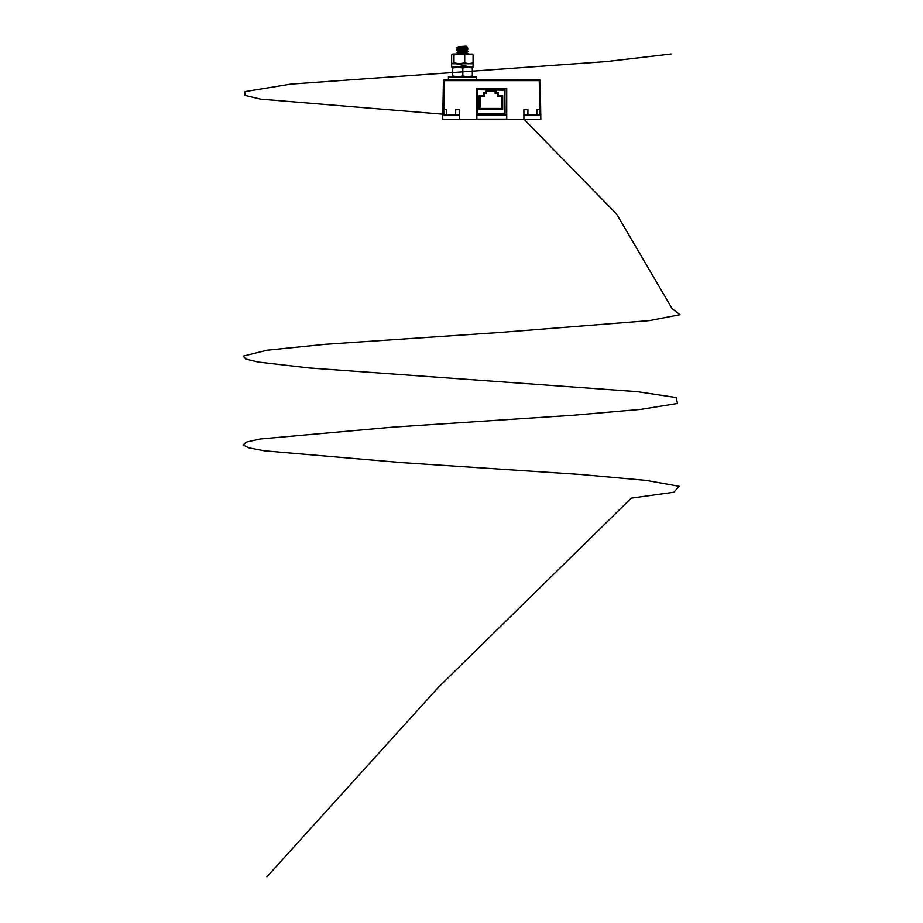 <?xml version="1.0" encoding="UTF-8"?>
<svg xmlns="http://www.w3.org/2000/svg" width="923" height="923" viewBox="0 0 923 923"><rect width="100%" height="100%" fill="white"/><g stroke="black" fill="none" stroke-linecap="round" stroke-linejoin="round"><path stroke-width="1.38" d="M455.674 114.971L455.674 109.71L459.689 109.71L459.689 119.425L476.856 119.425L476.856 88.227L506.727 88.227L506.727 119.425L540.832 119.425L540.74 114.06A5.353 5.353 0 0 0 540.832 114.971L523.895 114.971L523.895 119.425M443.801 114.971L443.801 109.71L446.755 109.71L446.755 114.971M536.828 114.971L536.828 109.71L539.77 109.71L539.77 114.971M459.689 114.971L442.74 114.971L443.801 109.71L444.309 79.747L539.263 79.747A0.888 0.888 0 0 1 540.163 80.624L540.74 114.06L540.163 80.624A0.888 0.888 0 0 0 539.263 79.747L539.263 80.624L443.421 80.624L442.832 114.06A5.353 5.353 0 0 1 442.74 114.971L443.651 109.733M540.163 80.624L539.263 80.624L539.77 109.71L540.74 114.06M442.74 114.971L442.74 119.425L459.689 119.425M476.856 88.296L506.727 88.296M523.895 114.971L523.895 109.71L527.91 109.71L527.91 114.971M539.932 109.733L540.832 119.425M444.309 79.747A0.888 0.888 0 0 0 443.421 80.624A0.888 0.888 0 0 1 444.309 79.747M504.835 89.716L505.054 113.437L504.454 113.875M505.054 88.296L504.604 113.887L476.96 113.437L505.054 113.437M480.398 89.716L480.398 88.296M500.462 89.716L500.462 88.296L500.462 89.716M494.866 88.296L494.866 89.716M490.401 88.296L490.401 89.716M485.948 88.296L485.948 89.716M497.093 88.296L497.093 89.716M492.64 88.296L492.64 89.716M488.175 88.296L488.175 89.716M477.629 89.716L477.629 88.296M477.41 88.296L477.41 89.716L504.385 89.716L504.835 113.437L504.835 88.296M501.616 89.716L501.616 88.296M480.179 89.716L480.179 88.296L480.179 89.716M500.243 89.716L500.243 88.296L500.243 89.716M485.763 92.565L485.763 91.227L496.032 91.227L496.032 92.565L498.201 92.565L498.201 95.704L502.677 95.704L502.677 109.329L479.118 109.329L479.118 95.704L483.594 95.704L483.594 92.565L485.763 92.565L486.652 93.454L484.483 93.454L484.483 96.603L480.006 96.603L480.006 108.441L501.789 108.441L501.789 96.603L497.312 96.603L497.312 93.454L495.143 93.454L495.143 91.227M486.652 91.227L486.652 93.454M484.483 93.454L483.594 92.565M484.483 96.603L483.594 95.704M480.006 96.603L479.118 95.704M480.006 108.441L479.118 109.329M501.789 108.441L502.677 109.329M501.789 96.603L502.677 95.704M497.312 96.603L498.201 95.704M497.312 93.454L498.201 92.565M495.143 93.454L496.032 92.565M481.552 89.716L481.552 88.296M487.148 88.296L487.148 89.716M487.955 88.296L487.955 89.716M491.613 88.296L491.613 89.716M492.409 88.296L492.409 89.716M496.066 88.296L496.066 89.716M496.874 88.296L496.874 89.716M484.921 88.296L484.921 89.716M485.729 88.296L485.729 89.716M489.386 88.296L489.386 89.716M490.182 88.296L490.182 89.716M493.84 88.296L493.84 89.716M494.647 88.296L494.647 89.716M477.41 89.716L477.41 113.437L504.385 113.437L504.385 90.154L477.41 89.716L476.96 113.437L476.96 88.296M504.385 88.296L504.835 90.154M476.222 76.851L448.428 76.851L448.428 79.701M452.397 75.974L452.397 67.967M452.605 76.851L452.605 67.102M452.835 75.974L457.82 76.851L462.804 75.974L467.569 76.851L472.322 75.974L472.322 67.967L467.569 67.091L462.804 67.967L457.82 67.091L452.835 67.967M472.322 75.974L472.103 76.851L472.322 75.974M472.115 67.102L472.322 67.967L472.103 67.091L473.061 67.102L451.659 67.091L451.659 63.756L462.365 63.756L451.659 63.756M462.804 75.974L462.804 67.967M473.061 67.102L473.061 63.756L462.365 63.756M476.856 115.133L506.727 115.133M476.856 119.136L506.727 119.136M476.856 114.683L506.727 114.683M458.258 46.669L466.046 46.15L467.546 47.211L456.793 48.1L458.281 48.988M458.281 46.761L461.938 46.462L459.239 47.477L463.461 47.477M464.35 47.442L466.438 47.881L467.546 47.211M462.365 47.546L466.184 47.961M458.235 49.184L466.484 47.823L456.793 50.05L467.938 48.942L466.438 48.042M464.2 49.657L466.438 50.107L467.938 49.219L456.793 50.327L458.281 51.227M462.365 49.773L466.184 50.188M458.235 51.411L466.484 50.05L456.793 52.276L467.938 51.169L466.438 50.269M464.2 51.884L466.438 52.334L467.938 51.446L456.793 52.565L458.281 53.453M462.365 52L466.184 52.415M458.235 53.649L466.484 52.565L456.827 54.469M461.938 46.462L458.235 46.704M459.239 47.477L456.793 47.823L458.235 46.981M466.438 52.507L467.938 53.672L465.746 53.995M467.938 53.396L461.615 53.995M454.001 62.879L459.354 63.756L464.707 62.879L464.707 54.872L459.354 53.995L454.001 54.872L452.824 53.995L451.647 54.872L451.647 62.879L452.824 63.756L454.001 62.879L454.001 54.872M464.707 62.879L468.896 63.756L473.072 62.879L473.072 54.872L468.896 53.995L464.707 54.872M451.647 62.879L452.824 63.756L472.334 63.629M452.385 54.122L451.647 54.872M473.072 62.879L471.895 63.756M471.895 53.995L473.072 54.872M452.824 53.995L472.334 54.122M447.147 79.701L536.321 79.747M468.157 66.606L456.562 63.872M671.079 53.995L606.769 61.529L290.803 84.097L244.918 91.619L244.941 95.381L260.632 99.153L442.832 114.198M524.137 119.425L616.645 214.113L672.198 308.79L680.009 314.697L649.342 320.616L500.128 332.453L325.381 344.291L267.024 350.209L243.199 356.128L245.83 359.082L258.128 362.035L309.147 367.954L637.112 391.629L676.213 397.548L677.494 403.466L640.758 409.385L572.479 415.292L393.036 427.13L260.448 438.967L246.903 441.921L242.991 444.886L248.887 447.84L264.313 450.805L402.024 462.631L580.509 474.468L646.065 480.387L679.155 486.306L673.917 492.224L631.274 498.143L438.217 687.497L266.897 876.85M466.461 46.438L462.365 50.603M464.177 50.73L462.365 52.842M464.177 52.957L461.662 53.995M483.94 88.296L483.94 89.716M504.004 88.296L504.004 89.716M498.074 88.296L498.074 89.716M478.01 88.296L478.01 89.716M483.721 88.296L483.721 89.716M503.785 88.296L503.785 89.716M476.291 76.851L476.291 79.701M466.438 54.561L467.903 53.719"/></g></svg>
